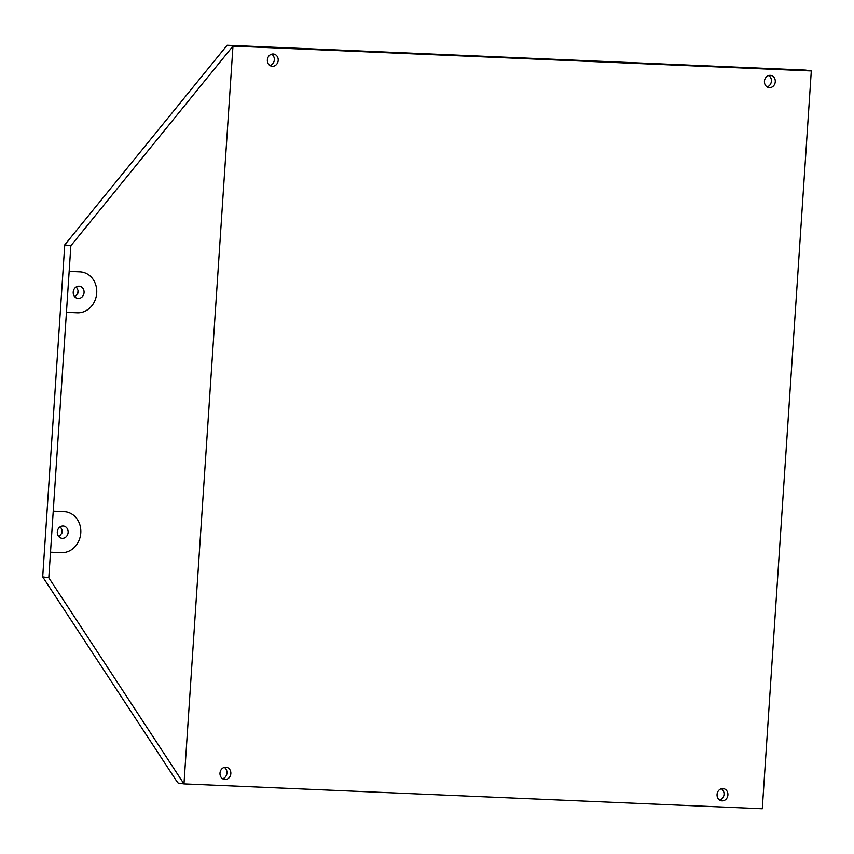<?xml version="1.0" encoding="UTF-8"?>
<svg xmlns="http://www.w3.org/2000/svg" width="854" height="854" viewBox="0 0 854 854"><rect width="100%" height="100%" fill="white"/><g stroke="black" fill="none" stroke-linecap="round" stroke-linejoin="round"><path stroke-width="1.28" d="M70.861 245.76L232.971 46.105L811.3 70.957L805.482 70.092L227.143 45.241L64.755 244.863L70.861 245.76L66.441 312.329L77.276 312.799A20.56 18.073 98.4 0 0 96.63 294.011A20.56 18.073 98.4 0 0 81.632 271.967A20.56 18.073 98.4 0 0 79.998 271.807L69.163 271.348L79.998 271.807M81.6 287.019A6.17 5.423 98.4 0 0 79.539 286.207A6.17 5.423 98.4 0 0 73.572 290.296A6.17 5.423 98.4 0 0 75.686 297.587A6.17 5.423 98.4 0 0 77.746 298.409A6.17 5.423 98.4 0 0 83.713 294.32A6.17 5.423 98.4 0 0 81.6 287.019M81.632 271.967L78.173 271.54M64.755 244.863L42.7 576.888L48.806 577.784L183.962 783.908L762.291 808.759L811.3 70.957M66.441 312.329L48.806 577.784M227.143 45.241L232.971 46.105L183.973 783.908L178.134 783.043L176.607 781.09L42.7 576.888M64.071 511.674L53.226 511.215L65.705 511.834A20.56 18.073 98.4 0 0 64.071 511.674L62.235 511.407M50.503 552.196L61.349 552.666A20.56 18.073 98.4 0 0 80.703 533.878A20.56 18.073 98.4 0 0 65.705 511.834M65.673 526.886A6.17 5.423 98.4 0 0 63.612 526.075A6.17 5.423 98.4 0 0 57.645 530.163A6.17 5.423 98.4 0 0 59.748 537.454A6.17 5.423 98.4 0 0 61.808 538.276A6.17 5.423 98.4 0 0 67.776 534.188A6.17 5.423 98.4 0 0 65.673 526.886M225.008 779.499A6.17 5.423 -81.6 0 1 224.517 779.456A6.17 5.423 -81.6 0 1 220.012 772.838A6.17 5.423 -81.6 0 1 225.819 767.202A6.17 5.423 -81.6 0 1 226.31 767.255A6.17 5.423 -81.6 0 1 230.815 773.863A6.17 5.423 -81.6 0 1 225.008 779.499M273.195 53.994A6.17 5.423 -81.6 0 1 273.686 54.048A6.17 5.423 -81.6 0 1 278.18 60.655A6.17 5.423 -81.6 0 1 272.373 66.292A6.17 5.423 -81.6 0 1 271.882 66.249A6.17 5.423 -81.6 0 1 267.387 59.631A6.17 5.423 -81.6 0 1 273.195 53.994M722.078 800.86A6.17 5.423 -81.6 0 1 721.587 800.817A6.17 5.423 -81.6 0 1 717.082 794.199A6.17 5.423 -81.6 0 1 722.89 788.562A6.17 5.423 -81.6 0 1 723.381 788.616A6.17 5.423 -81.6 0 1 727.886 795.223A6.17 5.423 -81.6 0 1 722.078 800.86M770.265 75.355A6.17 5.423 -81.6 0 1 770.756 75.398A6.17 5.423 -81.6 0 1 775.251 82.016A6.17 5.423 -81.6 0 1 769.443 87.652A6.17 5.423 -81.6 0 1 768.952 87.61A6.17 5.423 -81.6 0 1 764.458 80.991A6.17 5.423 -81.6 0 1 770.265 75.355M58.969 536.792L61.979 532.981L62.246 530.644L60.453 526.672M61.787 533.526L62.171 530.056M74.896 296.925L77.917 293.114L78.173 290.787L76.39 286.805M77.714 293.659L78.098 290.189M270.003 65.544A6.17 5.423 98.4 0 0 274.262 60.367A6.17 5.423 98.4 0 0 271.679 54.176M222.638 778.752A6.17 5.423 98.4 0 0 226.897 773.575A6.17 5.423 98.4 0 0 224.314 767.383M767.073 86.905A6.17 5.423 98.4 0 0 771.333 81.717A6.17 5.423 98.4 0 0 768.749 75.526M719.708 800.113A6.17 5.423 98.4 0 0 723.968 794.935A6.17 5.423 98.4 0 0 721.384 788.744"/></g></svg>

